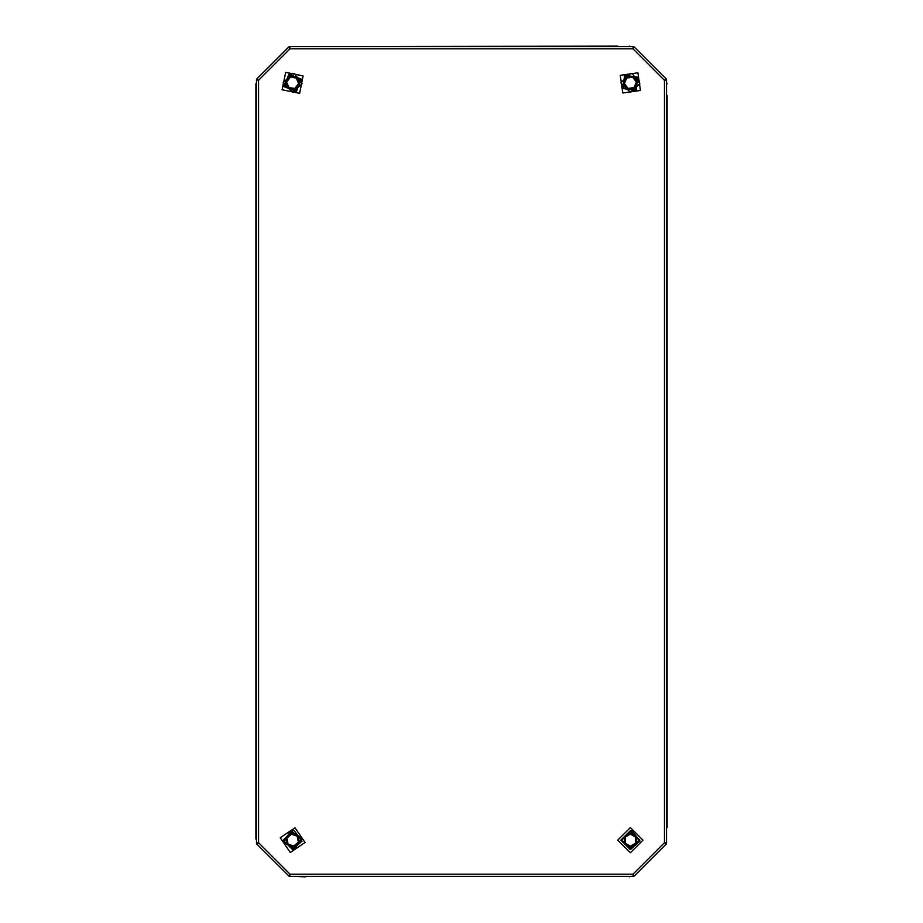 <?xml version="1.0" encoding="UTF-8"?>
<svg xmlns="http://www.w3.org/2000/svg" width="923" height="923" viewBox="0 0 923 923"><rect width="100%" height="100%" fill="white"/><g stroke="black" fill="none" stroke-linecap="round" stroke-linejoin="round"><path stroke-width="1.38" d="M667.075 83.912L666.556 82.447L666.556 95.45M617.775 46.669L629.001 46.669M630.778 876.331L617.775 876.331M666.556 827.55L666.556 838.776M292.222 46.669L617.775 46.15M256.444 95.45L256.444 84.224M256.444 840.553L256.444 827.55M305.225 876.85L293.999 876.331M629.001 876.331L629.313 876.85M255.925 839.088L255.925 84.224M620.925 840.138L630.363 830.7L639.812 840.138L630.363 849.575L620.925 840.138M283.361 841.914L290.849 830.873L301.902 838.361L294.414 849.414L283.361 841.914M283.961 86.6L288.899 74.186L301.302 79.124L296.364 91.527L283.961 86.6M622.817 88.527L624.698 75.305L637.92 77.197L636.028 90.408L622.817 88.527M299.583 93.35L303.125 75.905L285.68 72.363L282.138 89.808L299.583 93.35M620.302 75.305L622.817 92.935L640.435 90.408L637.92 72.79L620.302 75.305M280.269 837.772L290.26 852.506L304.994 842.514L295.002 827.781L280.269 837.772M617.775 840.138L630.363 852.725L642.95 840.138L630.363 827.55L617.775 840.138M630.363 92.358L639.812 83.774L632.186 73.54L630.363 73.367L620.879 82.862L630.363 92.358M294.449 830.873L302.086 841.049L292.637 849.633L283.142 840.138L292.637 830.7M294.449 73.598L302.086 83.774L292.637 92.358L283.142 82.862L292.637 73.425M632.186 830.873L639.812 841.049L630.363 849.633L620.879 840.138L630.363 830.7M639.074 840.138L630.363 831.438L621.664 840.138L630.363 848.848L639.074 840.138M301.186 838.499L290.987 831.588L284.088 841.776L294.275 848.687L301.186 838.499M300.633 79.413L289.187 74.867L284.642 86.3L296.075 90.858L300.633 79.413M637.332 77.636L625.148 75.894L623.406 88.089L635.589 89.819L637.332 77.636M289.718 876.331L290.007 874.231L288.737 875.915L290.007 874.231L289.58 876.331L633.42 876.331L632.993 874.231L633.282 876.331M634.263 875.915L632.993 874.231L634.17 876.019L666.244 843.934L664.456 842.757L666.141 844.037M666.556 843.057L664.456 842.757L666.556 843.195L666.556 79.805L664.456 80.243L666.556 79.943M666.141 78.963L664.456 80.243L666.244 79.066L634.17 46.981L632.993 48.769L634.263 47.085M633.282 46.669L632.993 48.769L633.42 46.669L289.58 46.669L290.007 48.769L289.718 46.669M288.737 47.085L290.007 48.769L288.83 46.981L256.859 78.963L288.737 47.085M258.544 80.243L256.859 78.963L258.544 80.243L256.444 79.805L258.544 80.243L258.544 842.757L256.444 843.057L258.544 842.757L256.756 843.934L258.544 842.757L290.007 874.231L632.993 874.231L664.456 842.757L664.456 80.243L632.993 48.769L290.007 48.769L258.544 80.243M256.444 79.943L256.444 843.057M256.859 844.037L288.737 875.915M257.655 79.655L256.756 79.066L256.444 79.805M256.606 79.84L257.494 80.024M289.799 47.719L289.58 46.669L288.83 46.981M288.922 47.119L289.418 47.881M633.582 47.881L634.17 46.981L633.42 46.669M633.386 46.831L633.201 47.719M665.506 80.024L666.556 79.805L666.244 79.066M666.106 79.147L665.345 79.655M665.345 843.345L666.244 843.934L666.556 843.195M666.394 843.16L665.506 842.976M633.201 875.281L633.42 876.331L634.17 876.019M634.078 875.881L633.582 875.119M289.418 875.119L288.83 876.019L289.58 876.331M289.614 876.169L289.799 875.281M257.494 842.976L256.444 843.195L256.756 843.934M256.894 843.853L257.655 843.345M256.444 82.447L255.925 83.912L256.444 82.447M635.612 837.115L630.363 834.08L625.125 837.115L625.125 843.172L630.363 846.195L635.612 843.172L635.612 837.115L636.351 836.688L636.351 843.587L630.363 847.049L630.363 846.195M635.612 843.172L636.351 843.587M630.363 847.049L624.386 843.587L625.125 843.172M624.386 843.587L624.386 836.688L625.125 837.115M297.218 836.18L291.495 834.196L286.915 838.153L288.057 844.107L293.779 846.091L298.348 842.122L297.218 836.18L297.852 835.627L299.156 842.399L293.929 846.922L293.779 846.091M298.348 842.122L299.156 842.399M293.929 846.922L287.411 844.66L288.057 844.107M291.495 834.196L291.333 833.365L297.852 835.627M287.411 844.66L286.107 837.876L286.915 838.153M296.248 78.005L290.237 77.301L286.615 82.159L289.014 87.72L295.025 88.423L298.648 83.566L296.248 78.005L296.756 77.324L299.49 83.67L295.36 89.196L295.025 88.423M298.648 83.566L299.49 83.67M295.36 89.196L288.507 88.4L289.014 87.72M290.237 77.301L289.903 76.517L296.756 77.324M288.507 88.4L285.772 82.055L286.615 82.159M632.751 77.29L626.729 78.017L624.352 83.589L627.986 88.423L633.997 87.708L636.374 82.135L632.751 77.29L633.074 76.517L637.216 82.032L634.505 88.377L633.997 87.708M636.374 82.135L637.216 82.032M634.505 88.377L627.652 89.208L627.986 88.423M626.729 78.017L626.221 77.336L633.074 76.517M627.652 89.208L623.51 83.681L624.352 83.589M667.075 827.55L667.075 95.45M294.449 830.827L292.637 830.642M294.449 73.54L292.637 73.367M632.186 830.827L630.363 830.642M630.778 46.669L629.313 46.15M624.386 836.688L630.363 833.238L636.351 836.688M286.107 837.876L291.333 833.365M285.772 82.055L289.903 76.517M623.51 83.681L626.221 77.336M255.925 95.45L255.925 827.55"/></g></svg>
